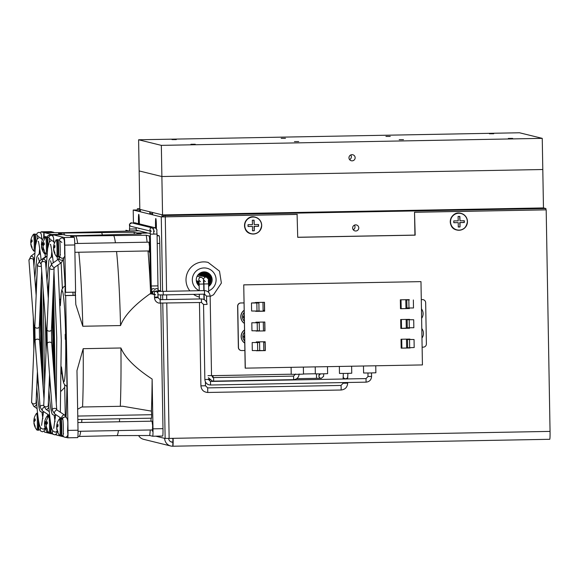 <?xml version="1.0" encoding="UTF-8"?>
<svg xmlns="http://www.w3.org/2000/svg" width="579" height="579" viewBox="0 0 579 579"><rect width="100%" height="100%" fill="white"/><g stroke="black" fill="none" stroke-linecap="round" stroke-linejoin="round"><path stroke-width="0.87" d="M349.615 159.601A3.076 3.076 103.8 0 0 350.744 154.984M352.018 154.68A3.076 3.076 -76.2 0 1 355.057 158.494A3.076 3.076 -76.2 0 1 351.337 160.752A3.076 3.076 -76.2 0 1 352.018 154.68M138.605 139.778L139.821 209.345L162.554 214.932L543.464 207.926L542.798 169.517L161.888 176.523L139.148 170.935L161.888 176.523L542.798 169.517L542.248 138.359L161.338 145.365L138.605 139.778L519.515 132.772L542.248 138.359M508.369 138.417L512.676 138.41L508.369 138.417M399.192 139.677L403.491 139.662L399.192 139.677M294.443 141.602L298.742 141.587L294.443 141.602M190.947 144.258L195.246 144.243L190.947 144.258M171.999 139.597L176.305 139.59L171.999 139.597M281.184 138.345L285.483 138.33L281.184 138.345M385.932 136.412L390.232 136.405L385.932 136.412M489.429 133.763L493.728 133.749L489.429 133.763M162.554 214.932L161.338 145.365M353.248 229.769A3.076 3.076 103.8 0 0 354.384 225.144M358.785 227.865A3.076 3.076 -76.2 0 1 354.978 230.912A3.076 3.076 -76.2 0 1 352.727 227.192A3.076 3.076 -76.2 0 1 358.785 227.865M162.026 216.915L161.99 214.795L152.588 212.486L152.632 214.809M172.716 214.744L163.502 215.164L163.531 216.893M543.464 207.926L545.888 208.527L164.979 215.526L163.502 215.164M138.917 211.436L138.873 209.113L137.397 208.751L139.807 208.701M138.873 209.113L139.814 209.091M149.831 214.121L149.787 211.791L140.393 209.482L140.429 211.805M534.236 208.491L523.894 208.672L534.236 208.491M185.07 214.91L174.728 215.091L185.07 214.91M199.299 273.599L199.328 275.423M199.046 273.802L199.075 275.365M198.923 273.91L198.952 275.329M199.067 282.168L199.14 285.975M199.415 273.505L199.451 275.452M198.677 274.142L198.691 275.271M198.8 281.351L198.879 285.751M198.554 274.258L198.568 275.242M198.677 281.314L198.756 285.635M199.668 273.317L199.712 275.517M198.3 274.526L198.315 275.177M198.423 281.256L198.496 285.382M199.791 273.237L199.827 275.546M198.184 274.663L198.192 275.148M198.3 281.228L198.373 285.252M198.04 281.162L198.105 284.955M197.917 281.133L197.982 284.803M209.627 274.88L209.786 284.115M209.504 274.714L209.67 284.282M209.243 274.395L209.417 284.607M209.12 274.258L209.301 284.752M208.86 273.983L209.048 285.034M208.737 273.867L208.932 285.158M208.476 273.628L208.679 285.404M208.353 273.52L208.498 281.799M208.093 273.31L208.187 278.89M207.97 273.216L208.064 278.535M207.709 273.035L207.796 278.072M207.586 272.955L207.673 277.913M211.074 278.289L211.118 280.649M210.799 277.16L210.879 281.792M210.669 276.798L210.763 282.161M210.401 276.169L210.517 282.791M210.278 275.922L210.401 283.051M210.018 275.452L210.155 283.522M209.887 275.257L210.039 283.724M207.325 272.789L207.412 277.659M207.202 272.716L207.289 277.565M206.949 272.579L207.029 277.399M206.826 272.514L206.906 277.334M206.565 272.391L206.652 277.232M206.442 272.333L206.529 277.196M206.189 272.224L206.269 277.131M206.066 272.181L206.153 277.102M205.806 272.087L205.892 277.037M205.683 272.043L205.769 277.008M205.429 271.992L205.516 276.943M205.306 271.971L205.393 276.914M205.046 271.942L205.132 276.849M204.93 271.927L205.017 276.82M204.669 271.913L204.756 276.762M204.553 271.906L204.633 276.726M204.293 271.898L204.38 276.668M204.17 271.898L204.257 276.639M203.917 271.898L203.996 276.574M203.794 271.906L203.873 276.545M203.54 271.927L203.62 276.48M203.699 281.213L203.815 287.546M203.417 271.935L203.497 276.451M203.164 271.964L203.243 276.386M203.041 271.985L203.12 276.357M202.788 272.021L202.86 276.292M202.664 272.05L202.737 276.263M202.411 272.101L202.484 276.197M202.288 272.13L202.361 276.169M202.035 272.202L202.1 276.111M201.912 272.231L201.984 276.074M201.658 272.318L201.724 276.017M201.543 272.354L201.601 275.988M201.282 272.456L201.347 275.922M201.166 272.499L201.224 275.894M200.913 272.615L200.964 275.828M200.79 272.666L200.848 275.799M200.537 272.796L200.587 275.734M200.414 272.861L200.464 275.705M200.16 273.006L200.211 275.64M200.044 273.078L200.088 275.611M197.663 281.068L197.721 284.448M197.54 281.039L197.598 284.267M197.28 280.974L197.33 283.848M197.164 280.945L197.207 283.623M196.903 280.88L196.94 283.08M196.78 280.851L196.817 282.784M196.527 280.786L196.549 281.973M196.404 280.757L196.419 281.423M164.979 215.526L165.008 216.864M137.397 208.751L137.44 211.074M545.888 208.527L545.91 209.793M171.963 438.354L172.911 438.694M160.318 290.586L160.332 291.389M139.163 228.35A7.223 0.427 88.9 0 1 139.047 228.77A7.223 0.427 88.9 0 1 138.859 228.271M138.526 223.682A7.223 0.427 88.9 0 1 138.786 214.353A7.223 0.427 88.9 0 1 139.344 223.885M155.577 227.887A7.223 0.427 88.9 0 1 155.838 218.544A7.223 0.427 88.9 0 1 156.395 228.51M297.722 237.26L414.933 235.103L414.528 212.211L415.172 235.161L297.722 237.325L297.085 214.375L161.273 216.93L162.576 291.367M414.528 212.211L546.185 209.851L414.767 212.269M297.324 214.433L165.001 216.792M133.445 223.219L133.213 210.032L137.418 209.96M172.904 438.339L172.803 446.228A8.012 7.997 -76.2 0 1 170.747 445.996L143.643 439.338A8.012 7.997 -76.2 0 1 138.642 435.589M170.747 445.996A8.012 7.997 -76.2 0 1 164.66 438.361L169.14 438.404L166.781 303.121L169.14 438.404L173.143 438.332A8.012 0.478 -91.1 0 1 172.81 446.228A8.012 0.478 -91.1 0 0 172.81 446.228L549.717 439.295A8.012 0.478 -91.1 0 0 549.717 439.295A8.012 0.478 -91.1 0 0 550.05 431.398L173.143 438.332M166.716 299.56L166.636 294.856L166.716 299.56M166.571 291.295L165.276 216.857L166.571 291.295M162.634 294.928L162.721 299.632M162.779 303.193L165.138 438.477M161.273 216.93L133.213 210.032M163.524 216.43L162.011 216.054M152.61 213.745L149.809 213.058M140.415 210.749L138.895 210.372M170.747 441.734L172.73 442.218A4.01 4.002 -76.2 0 1 168.67 438.412M546.185 209.851L550.05 431.398M244.056 302.904L240.748 302.962A3.177 3.177 103.8 0 0 237.629 306.197L237.752 306.233A3.177 3.177 -76.2 0 1 240.871 302.991L244.056 302.933M237.629 306.197L238.353 347.407A3.177 3.177 103.8 0 0 240.77 350.44L240.886 350.469A3.177 3.177 -76.2 0 1 238.476 347.436L238.353 347.407M237.752 306.233L238.476 347.436M255.592 302.723L251.467 302.998L258.885 302.976L255.592 302.687M244.881 350.498L241.704 350.556A3.177 3.177 -76.2 0 1 240.886 350.469M252.162 342.551L252.299 350.563L257.684 350.577L259.718 350.541L259.573 342.529L252.162 342.551L259.573 342.529M251.814 322.771L251.952 330.783L257.337 330.804L259.37 330.761L259.233 322.749L251.814 322.771L259.233 322.749M251.467 302.998L251.612 311.01L256.996 311.024L259.023 310.988L258.885 302.976M256.852 303.012L256.996 311.024M257.199 322.785L257.337 330.804M258.379 341.863L258.386 342.232M257.546 342.565L257.684 350.577M400.574 299.813L400.798 308.679M401.269 339.692L401.175 347.943M263.8 350.469L265.204 350.44M258.415 341.863L258.422 342.247M422.431 364.929L245.192 368.157L243.737 284.854L420.976 281.626L422.431 364.929M245.308 368.186L243.737 284.854M243.853 284.882L420.976 281.626M264.704 322.025L264.864 330.899L256.084 331.065L264.864 330.899M264.979 330.927L264.82 322.025L255.932 322.192L255.94 322.698M265.052 341.74L265.204 350.613L256.432 350.773M256.432 350.577L265.204 350.613M265.32 350.642L265.168 341.74L256.28 341.899L256.287 342.471M409.107 299.654L409.114 300.038M409.259 308.151L409.266 308.527L400.487 308.687M409.23 300.031L409.223 299.654L400.335 299.813L400.487 308.716L409.266 308.527M409.375 308.556L409.367 308.151M409.454 319.369L409.462 319.811M409.606 327.931L400.834 328.402M409.577 319.811L409.563 319.362L400.675 319.528L400.834 328.431L409.606 328.235M409.918 339.584L409.91 339.077L401.023 339.243L401.175 348.145L410.062 347.979L401.175 348.109M409.794 339.077L409.809 339.591M264.364 302.318L264.516 311.191L255.744 311.35M255.737 311.024L264.516 311.191M264.632 311.212L264.48 302.31L255.592 302.477L255.6 302.918M422.438 299.589L421.288 299.611L422.438 299.589A3.177 3.177 -76.2 0 1 425.666 302.708L426.39 343.919A3.177 3.177 -76.2 0 1 423.271 347.154L422.12 347.176M405.799 299.864L409.114 299.799M423.249 299.683L423.133 299.654A3.177 3.177 103.8 0 0 422.315 299.56M409.114 299.835L405.799 299.944M406.147 319.673L413.703 319.731L406.147 319.724M405.944 307.956L413.493 307.97L413.355 299.958M406.494 339.446L414.043 339.511L406.494 339.497M406.284 327.736L413.84 327.743L413.703 319.731M409.527 339.707L409.664 347.718L414.188 347.523L414.043 339.511M409.324 327.946L409.179 319.934M409.664 347.718L407.638 347.755L407.493 339.743M407.29 327.982L407.153 319.97M408.977 308.166L408.839 300.154M406.943 308.202L406.805 300.19M407.638 347.755L406.632 347.509M400.986 319.521L401.146 328.394M401.334 339.236L401.03 339.699M264.755 327.888L264.813 330.899M265.001 341.74L265.088 343.803M265.008 342.196L263.655 342.225M264.502 310.38L263.098 310.409L264.502 310.402M303.374 367.115L303.497 374.114L297.722 374.316L291.223 374.331L291.099 367.339M208.592 285.49A7.954 7.94 103.8 0 0 205.617 272.021M210.148 296.477L213.564 294.747L221.381 283.059L219.499 271.167L208.107 262.403A17.877 17.84 103.8 0 0 189.854 290.868M193.538 294.364A17.877 17.84 103.8 0 0 199.357 297.063M208.606 286.453A7.954 7.94 103.8 0 0 206.095 272.123A7.954 7.94 103.8 0 0 199.162 285.997M244.41 323.372A7.954 7.94 -76.2 0 1 244.179 310.351M244.179 310.235A7.954 7.94 103.8 0 0 244.41 323.415M244.374 321.244A6.362 6.347 -76.2 0 1 244.222 312.508M244.215 312.428A6.362 6.347 103.8 0 0 244.374 321.287M244.316 318.233L243.556 316.952L244.273 315.649M244.266 315.15L243.556 316.952M243.303 316.894L244.324 318.595M43.664 237.578L43.823 232.512L41.008 231.817A7.513 0.449 88.9 0 1 41.008 231.817L51.01 231.636A7.513 0.449 88.9 0 0 51.003 231.629A7.513 0.449 88.9 0 1 51.003 231.629L41 231.817A7.513 0.449 88.9 0 0 40.776 233.142M51.509 433.823L44.503 432.1A7.513 0.449 88.9 0 1 44.243 430.885M55.157 434.72L55.548 434.815A7.513 0.449 88.9 0 1 55.548 434.815L56.532 434.793L55.555 434.815A7.513 0.449 88.9 0 0 55.671 434.511M44.583 238.859A8.424 0.499 -91.1 0 0 44.207 236.84L44.018 232.555L52.052 234.531A7.513 0.449 88.9 0 1 52.291 235.573M52.052 234.531L62.047 234.35L58.493 233.475L63.784 233.033A100.797 5.978 88.9 0 1 64.443 234.936M43.823 232.512L53.818 232.324L51.01 231.636M63.784 233.033L134.06 232.237L137.028 232.968L147.023 232.787L138.996 230.811L62.445 232.707L44.018 232.555M136.246 230.131L138.801 230.811M137.028 232.968A7.513 0.449 88.9 0 1 137.274 234.082M134.06 232.237A108.953 6.463 88.9 0 1 134.342 234.177M125.795 231.079A7.513 0.449 88.9 0 1 125.983 230.254A7.513 0.449 88.9 0 1 125.99 230.254L128.799 230.985M101.535 232.338A100.797 5.978 88.9 0 1 102.425 235.183M138.801 230.76L136.253 230.811M150.193 231.057L131.028 226.346A1.78 1.78 -76.2 0 1 129.725 224.196A1.78 1.78 -76.2 0 1 131.882 222.886C127.966 224.949 130.109 223.516 129.486 229.038L136.224 228.915L136.253 230.826L128.799 230.949M63.444 260.13A106.427 6.311 -91.1 0 1 65.174 288.11L65.601 292.33L64.776 245.141L74.778 244.953A7.513 0.449 88.9 0 0 74.199 237.332L70.645 236.464L75.936 236.022A100.797 5.978 88.9 0 1 77.687 243.477M52.928 236.123A7.513 0.449 88.9 0 1 53.152 234.806L64.204 237.52A7.513 0.449 88.9 0 1 64.776 245.141M63.154 234.618L53.152 234.806A7.513 0.449 88.9 0 1 53.159 234.806L63.162 234.618A7.513 0.449 88.9 0 1 63.154 234.618A7.513 0.449 88.9 0 1 63.162 234.618L66.708 235.494L74.597 235.689L141.11 233.974L138.142 233.243A7.513 0.449 88.9 0 1 138.142 233.243L148.137 233.055L150.316 233.59M63.661 436.812L56.655 435.09A7.513 0.449 88.9 0 1 56.395 433.874M65.825 437.34L67.7 437.804A7.513 0.449 88.9 0 1 67.7 437.804L77.695 437.615A7.513 0.449 88.9 0 1 77.695 437.615A7.513 0.449 88.9 0 0 78.013 430.219L76.971 370.596L83.181 348.681A100.797 5.978 88.9 0 1 82.558 406.994M66.042 416.619A106.427 6.311 -91.1 0 0 66.947 384.08L65.659 295.587L68.011 430.4A7.513 0.449 88.9 0 1 67.707 437.804L77.702 437.615M56.272 239.93L55.997 239.865A106.427 6.311 -91.1 0 0 55.939 240.386M152.176 429.944L152.407 431.189L152.639 425.594L152.016 421.172M65.601 292.33L75.603 292.149L74.778 244.953M78.802 252.234A100.797 5.978 88.9 0 1 80.018 265.79A100.797 5.978 88.9 0 1 82.79 326.252L75.82 304.568L75.451 295.348A105.472 6.253 88.9 0 0 75.306 292.149M160.658 294.95L160.738 299.669M160.803 303.23L162.988 428.655A7.513 0.449 88.9 0 1 162.677 436.052L152.69 436.24L149.708 435.509L117.182 435.611A100.797 5.978 88.9 0 0 118.456 430.566M137.947 234.068A7.513 0.449 88.9 0 1 138.135 233.243L148.13 233.055A7.513 0.449 88.9 0 1 148.13 233.055A7.513 0.449 88.9 0 1 148.137 233.055M157.083 235.255L159.174 235.769A7.513 0.449 88.9 0 1 159.753 243.39L160.578 290.586L158.451 290.622M83.181 348.681L120.924 347.986C125.071 357.786 135.472 368.143 152.125 379.05A108.953 6.463 88.9 0 1 151.416 411.119L151.684 414.702A113.94 6.76 88.9 0 1 151.611 416.467A113.94 6.76 88.9 0 1 151.539 418.19L77.825 419.543M151.09 418.197A108.953 6.463 88.9 0 1 150.924 421.194M150.287 429.98A108.953 6.463 88.9 0 1 149.708 435.509M152.125 379.05L152.994 428.836A7.513 0.449 88.9 0 1 152.682 436.24A7.513 0.449 88.9 0 1 152.675 436.24L162.677 436.052M75.936 236.022L146.212 235.226L149.179 235.957A7.513 0.449 88.9 0 1 149.758 243.578L150.511 290.752A108.953 6.463 88.9 0 1 150.627 293.365C134.371 304.872 124.34 315.606 120.533 325.557A100.797 5.978 88.9 0 0 117.769 265.095A100.797 5.978 88.9 0 0 116.553 251.539M146.212 235.226A108.953 6.463 88.9 0 1 147.124 242.196M148.007 250.96A108.953 6.463 88.9 0 1 148.651 258.849A108.953 6.463 88.9 0 1 150.511 290.752M149.049 250.939L149.281 252.183L149.512 246.589L148.89 242.167M120.924 347.986A100.797 5.978 88.9 0 1 120.309 406.299M119.643 418.776A100.797 5.978 88.9 0 1 119.419 421.773M77.644 409.237L81.704 407.008L122.791 406.255L151.416 411.119M77.919 436.479L117.182 435.611M81.892 419.471A100.797 5.978 88.9 0 1 81.668 422.467M80.713 431.261A100.797 5.978 88.9 0 1 79.432 436.305M82.79 326.252L120.533 325.557M65.659 295.587L75.654 295.399M150.627 293.365L150.641 294.023M151.553 290.752L150.583 290.767M75.002 292.156A100.797 5.978 88.9 0 1 75.147 295.341M65.405 295.522L75.451 295.348M73.084 295.384A100.797 5.978 -91.1 0 0 72.94 292.192M61.671 369.619L61.475 370.039M60.093 299.234L60.585 300.204M150.641 293.958L151.966 293.929M64.682 384.818A251.945 14.938 -91.1 0 0 65.289 415.657M61.186 391.122L64.725 387.387M61.671 369.59A251.945 14.938 -91.1 0 0 61.454 373.831M62.373 288.487A251.945 14.938 -91.1 0 0 61.121 262.83M65.123 287.061A251.945 14.938 -91.1 0 1 65.029 295.377L66.078 295.507M65.282 339.33L65.195 334.322L65.622 339.323M77.767 416.062L151.684 414.702M113.687 235.327A100.797 5.978 88.9 0 1 115.438 242.782M59.811 256.345A2.251 2.236 149.1 0 0 60.115 257.279L62.141 258.422C64.349 257.756 65.188 256.287 64.638 254L64.616 245.807C64.066 242.246 65.318 238.128 61.765 237.889L60.05 238.707L59.463 240.024M421.519 312.761A6.362 6.347 -76.2 0 1 421.548 314.469M421.447 308.831A7.954 7.94 -76.2 0 1 421.613 318.363M244.664 337.948L243.897 336.667L244.62 335.364M244.613 334.865L243.897 336.667M243.65 336.609L244.671 338.31M244.714 340.951A6.362 6.347 -76.2 0 1 244.562 332.223M244.562 332.143A6.362 6.347 103.8 0 0 244.714 341.002M244.751 343.079A7.954 7.94 -76.2 0 1 244.526 330.059M244.526 329.95A7.954 7.94 103.8 0 0 244.758 343.13M421.859 332.469A6.362 6.347 -76.2 0 1 421.888 334.184M421.794 328.546A7.954 7.94 -76.2 0 1 421.961 338.078M327.497 366.673L327.62 373.672L321.852 373.868L315.345 373.889L315.222 366.898M351.619 366.232L351.743 373.231L345.974 373.426L339.468 373.441L339.352 366.456M375.749 365.783L375.872 372.782L370.097 372.985L363.598 372.999L363.474 366.008M31.679 237.441A13.346 12.391 7.5 0 0 31.338 238.36A13.346 12.391 7.5 0 0 30.796 241.544A13.346 4.893 -2.4 0 1 32.062 239.909A12.289 11.406 7.5 0 0 32.134 241.559A13.346 4.893 177.6 0 0 30.861 243.194A13.346 12.391 7.5 0 0 32.091 247.255A12.289 4.502 177.6 0 0 32.004 247.913A13.346 12.391 -172.5 0 1 30.774 243.853A13.346 4.893 177.6 0 0 30.781 243.969A13.346 4.893 177.6 0 0 30.81 244.121M30.933 243.006A13.346 4.893 -2.4 0 1 30.709 242.196L31.461 242.181M30.709 242.196A13.346 12.391 -172.5 0 1 30.846 240.712M30.796 241.544L32.127 241.515M30.781 243.969A13.375 13.375 0 0 0 33.828 251.047A8.424 0.499 -91.1 0 0 33.85 251.069A8.424 0.499 -91.1 0 0 34.038 250.475A8.424 0.499 -91.1 0 0 34.168 240.973A8.424 0.499 -91.1 0 0 33.546 234.22A8.424 0.499 -91.1 0 0 33.517 234.242A13.375 13.375 0 0 0 31.338 238.36M37.251 238.982A8.12 0.485 -91.1 0 0 36.752 234.473L34.501 234.039A8.584 0.507 -91.1 0 1 35.066 239.163A8.584 0.507 -91.1 0 1 35.145 248.427M43.83 240.43A13.346 12.391 7.5 0 0 43.49 241.349A13.346 12.391 7.5 0 0 42.947 244.526A13.346 4.893 -2.4 0 1 44.214 242.891A12.289 11.406 7.5 0 0 44.286 244.548A13.346 4.893 177.6 0 0 43.012 246.184A13.346 12.391 7.5 0 0 44.243 250.244A12.289 4.502 177.6 0 0 44.156 250.902A13.346 12.391 -172.5 0 1 42.926 246.842A13.346 4.893 177.6 0 0 42.94 246.951A13.346 4.893 177.6 0 0 42.962 247.11M43.085 245.988A13.346 4.893 -2.4 0 1 42.86 245.185L43.613 245.17M42.86 245.185A13.346 12.391 -172.5 0 1 42.998 243.701M42.947 244.526L44.279 244.504M42.94 246.951A13.375 13.375 0 0 0 45.98 254.036A8.424 0.499 -91.1 0 0 46.002 254.058A8.424 0.499 -91.1 0 0 46.19 253.464A8.424 0.499 -91.1 0 0 46.32 243.962A8.424 0.499 -91.1 0 0 45.698 237.209A8.424 0.499 -91.1 0 0 45.669 237.231A13.375 13.375 0 0 0 43.49 241.349M49.403 241.964A8.12 0.485 -91.1 0 0 48.904 237.462L46.653 237.028A8.584 0.507 -91.1 0 1 47.217 242.152A8.584 0.507 -91.1 0 1 47.297 251.416M34.805 416.446A13.346 12.391 7.5 0 0 34.465 417.365A13.346 12.391 7.5 0 0 33.915 420.549A13.346 4.893 -2.4 0 1 35.189 418.914A12.289 11.406 7.5 0 0 35.254 420.571A13.346 4.893 177.6 0 0 33.987 422.207A13.346 12.391 7.5 0 0 35.21 426.267A12.289 4.502 177.6 0 0 35.131 426.918A13.346 12.391 -172.5 0 1 33.9 422.858A13.346 4.893 177.6 0 0 33.908 422.974A13.346 4.893 177.6 0 0 33.937 423.126M34.06 422.011A13.346 4.893 -2.4 0 1 33.828 421.201L34.588 421.186M33.828 421.201A13.346 12.391 -172.5 0 1 33.973 419.724M33.915 420.549L35.254 420.52M33.908 422.974A13.375 13.375 0 0 0 36.955 430.052A8.424 0.499 -91.1 0 0 36.976 430.074A8.424 0.499 -91.1 0 0 37.157 429.48A8.424 0.499 -91.1 0 0 37.295 419.978A8.424 0.499 -91.1 0 0 36.665 413.225A8.424 0.499 -91.1 0 0 36.643 413.247A13.375 13.375 0 0 0 34.465 417.365M38.945 422.627A8.584 0.507 -91.1 0 1 38.757 429.604A8.584 0.507 -91.1 0 1 38.576 430.204L40.175 429.698A8.12 0.485 -91.1 0 0 40.32 429.14A8.12 0.485 -91.1 0 0 40.443 427.563M46.957 419.435A13.346 12.391 7.5 0 0 46.617 420.354A13.346 12.391 7.5 0 0 46.067 423.539A13.346 4.893 -2.4 0 1 47.34 421.903A12.289 11.406 7.5 0 0 47.406 423.553A13.346 4.893 177.6 0 0 46.139 425.189A13.346 12.391 7.5 0 0 47.362 429.249A12.289 4.502 177.6 0 0 47.283 429.908A13.346 12.391 -172.5 0 1 46.052 425.847A13.346 4.893 177.6 0 0 46.059 425.963A13.346 4.893 177.6 0 0 46.088 426.115M46.211 424.993A13.346 4.893 -2.4 0 1 45.98 424.19L46.74 424.175M45.98 424.19A13.346 12.391 -172.5 0 1 46.125 422.706M46.067 423.539L47.406 423.51M46.059 425.963A13.375 13.375 0 0 0 49.106 433.041A8.424 0.499 -91.1 0 0 49.128 433.063A8.424 0.499 -91.1 0 0 49.309 432.47A8.424 0.499 -91.1 0 0 49.447 422.967A8.424 0.499 -91.1 0 0 48.817 416.214A8.424 0.499 -91.1 0 0 48.795 416.236A13.375 13.375 0 0 0 46.617 420.354M51.097 425.616A8.584 0.507 -91.1 0 1 50.909 432.593A8.584 0.507 -91.1 0 1 50.728 433.193L52.327 432.687A8.12 0.485 -91.1 0 0 52.472 432.122A8.12 0.485 -91.1 0 0 52.595 430.552M42.347 240.068A13.346 12.391 7.5 0 0 42.006 240.987A13.346 12.391 7.5 0 0 41.456 244.164A13.346 4.893 -2.4 0 1 42.73 242.529A12.289 11.406 7.5 0 0 42.795 244.186A13.346 4.893 177.6 0 0 41.529 245.822A13.346 12.391 7.5 0 0 42.759 249.882A12.289 4.502 177.6 0 0 42.672 250.533A13.346 12.391 -172.5 0 1 41.442 246.473A13.346 4.893 177.6 0 0 41.449 246.589A13.346 4.893 177.6 0 0 41.478 246.741M41.601 245.626A13.346 4.893 -2.4 0 1 41.37 244.823L42.129 244.808M41.37 244.823A13.346 12.391 -172.5 0 1 41.514 243.339M41.456 244.164L42.795 244.143M41.449 246.589A13.375 13.375 0 0 0 44.496 253.667A8.424 0.499 -91.1 0 0 44.518 253.689A8.424 0.499 -91.1 0 0 44.699 253.103A8.424 0.499 -91.1 0 0 44.778 252.35M45.415 237.571A8.584 0.507 -91.1 0 0 45.169 236.666L44.207 236.84A8.424 0.499 -91.1 0 0 44.185 236.862A13.375 13.375 0 0 0 42.006 240.987M54.498 243.05A13.346 12.391 7.5 0 0 54.158 243.969A13.346 12.391 7.5 0 0 53.608 247.153A13.346 4.893 -2.4 0 1 54.882 245.518A12.289 11.406 7.5 0 0 54.947 247.168A13.346 4.893 177.6 0 0 53.681 248.804A13.346 12.391 7.5 0 0 54.911 252.864A12.289 4.502 177.6 0 0 54.824 253.522A13.346 12.391 -172.5 0 1 53.594 249.462A13.346 4.893 177.6 0 0 53.601 249.578A13.346 4.893 177.6 0 0 53.63 249.73M53.753 248.608A13.346 4.893 -2.4 0 1 53.521 247.805L54.281 247.79M53.521 247.805A13.346 12.391 -172.5 0 1 53.666 246.321M53.608 247.153L54.947 247.124M53.601 249.578A13.375 13.375 0 0 0 56.648 256.656A8.424 0.499 -91.1 0 0 56.67 256.678A8.424 0.499 -91.1 0 0 56.858 256.084A8.424 0.499 -91.1 0 0 56.988 246.582A8.424 0.499 -91.1 0 0 56.358 239.829A8.424 0.499 -91.1 0 0 56.337 239.851A13.375 13.375 0 0 0 54.158 243.969M58.269 256.808L59.869 256.302A8.12 0.485 -91.1 0 0 60.013 255.737A8.12 0.485 -91.1 0 0 60.151 246.82A8.12 0.485 -91.1 0 0 59.572 240.082L57.321 239.648A8.584 0.507 -91.1 0 1 57.951 246.618A8.584 0.507 -91.1 0 1 57.813 256.215A8.584 0.507 -91.1 0 1 57.639 256.823L58.269 256.808A8.584 0.507 -91.1 0 0 58.45 256.207A8.584 0.507 -91.1 0 0 58.588 246.611A8.584 0.507 -91.1 0 0 57.958 239.641M45.473 419.073A13.346 12.391 7.5 0 0 45.133 419.992A13.346 12.391 7.5 0 0 44.583 423.169A13.346 4.893 -2.4 0 1 45.85 421.534A12.289 11.406 7.5 0 0 45.922 423.191A13.346 4.893 177.6 0 0 44.655 424.827A13.346 12.391 7.5 0 0 45.879 428.887A12.289 4.502 177.6 0 0 45.792 429.538A13.346 12.391 -172.5 0 1 44.569 425.478A13.346 4.893 177.6 0 0 44.576 425.594A13.346 4.893 177.6 0 0 44.597 425.746M44.721 424.631A13.346 4.893 -2.4 0 1 44.496 423.828L45.256 423.814M44.496 423.828A13.346 12.391 -172.5 0 1 44.641 422.344M44.583 423.169L45.915 423.148M47.616 432.672A8.424 0.499 -91.1 0 0 47.644 432.694A8.424 0.499 -91.1 0 0 47.825 432.108A8.424 0.499 -91.1 0 0 47.898 431.355M47.71 417.864A8.424 0.499 -91.1 0 0 47.333 415.845A8.424 0.499 -91.1 0 0 47.312 415.867A13.375 13.375 0 0 0 45.133 419.992M57.625 422.055A13.346 12.391 7.5 0 0 57.285 422.974A13.346 12.391 7.5 0 0 56.735 426.158A13.346 4.893 -2.4 0 1 58.001 424.523A12.289 11.406 7.5 0 0 58.074 426.18A13.346 4.893 177.6 0 0 56.807 427.809A13.346 12.391 7.5 0 0 58.03 431.876A12.289 4.502 177.6 0 0 57.943 432.527A13.346 12.391 -172.5 0 1 56.72 428.467A13.346 4.893 177.6 0 0 56.728 428.583A13.346 4.893 177.6 0 0 56.749 428.735M56.872 427.62A13.346 4.893 -2.4 0 1 56.648 426.81L57.408 426.795M56.648 426.81A13.346 12.391 -172.5 0 1 56.793 425.333M56.735 426.158L58.066 426.13M56.728 428.583A13.375 13.375 0 0 0 59.767 435.661A8.424 0.499 -91.1 0 0 59.796 435.683A8.424 0.499 -91.1 0 0 59.977 435.09A8.424 0.499 -91.1 0 0 60.107 425.587A8.424 0.499 -91.1 0 0 59.485 418.834A8.424 0.499 -91.1 0 0 59.463 418.856A13.375 13.375 0 0 0 57.285 422.974M61.396 435.813L62.995 435.307A8.12 0.485 -91.1 0 0 63.14 434.742A8.12 0.485 -91.1 0 0 63.277 425.826A8.12 0.485 -91.1 0 0 62.691 419.087L60.448 418.653A8.584 0.507 -91.1 0 1 61.077 425.63A8.584 0.507 -91.1 0 1 60.94 435.22A8.584 0.507 -91.1 0 1 60.759 435.828L61.396 435.813A8.584 0.507 -91.1 0 0 61.569 435.213A8.584 0.507 -91.1 0 0 61.707 425.616A8.584 0.507 -91.1 0 0 61.077 418.646M212.942 375.655L213.123 377.53L212.949 375.648L212.319 375.662L212.479 377.269M154.419 294.61A1.78 1.78 -76.2 0 1 152.726 292.402A1.78 1.78 -76.2 0 1 154.875 291.099L154.521 291.013A1.78 1.78 -76.2 0 0 152.371 292.315A1.78 1.78 -76.2 0 0 153.674 294.472L154.028 294.559M156.41 291.476A1.78 1.78 -76.2 0 1 158.053 291.042L157.698 290.955A1.78 1.78 -76.2 0 0 156.055 291.389M151.705 291.223A1.78 1.78 103.8 0 0 152.067 293.994M138.859 220.78L138.678 219.636L138.917 220.809M139.025 221.858L138.671 220.686M138.844 223.762L138.859 221.858M138.866 220.809L138.953 218.536L139.098 222.307M138.924 222.314L138.917 223.776M139.315 223.878A6.76 0.398 -91.1 0 0 138.794 214.809A6.76 0.398 -91.1 0 0 138.555 223.689M155.91 224.97L155.729 223.827L155.968 224.999M156.077 226.049L155.722 224.876M155.896 228.046L155.91 226.049M155.917 224.999L156.004 222.727L156.149 226.505M155.975 226.505L155.968 228.097M156.366 228.473A6.76 0.398 -91.1 0 0 155.845 219A6.76 0.398 -91.1 0 0 155.606 227.902M254.282 230.76L252.502 230.789A13.346 0.789 -91.1 0 0 252.487 226.418L248.044 226.483A12.289 0.731 -91.1 0 0 248.015 224.703L252.458 224.638A13.346 0.789 -91.1 0 0 252.314 220.237L254.094 220.201A13.346 0.789 88.9 0 1 254.232 224.609L258.552 224.507A12.289 0.731 88.9 0 1 258.581 226.288L254.268 226.389A13.346 0.789 88.9 0 1 254.282 230.76L254 226.324L258.386 226.244L258.357 224.514M252.502 230.739L254.08 230.71M252.487 226.418L248.044 226.432M254.232 224.609L253.899 220.208M261.599 225.318A8.424 8.41 103.8 0 0 248.854 218.254A8.424 8.41 103.8 0 0 249.108 232.845A8.424 8.41 103.8 0 0 261.599 225.318M460.03 226.975L458.257 227.004A13.346 0.789 -91.1 0 0 458.242 222.633L453.798 222.698A12.289 0.731 -91.1 0 0 453.77 220.917L458.213 220.852A13.346 0.789 -91.1 0 0 458.069 216.452L459.849 216.416A13.346 0.789 88.9 0 1 459.987 220.823L464.307 220.729A12.289 0.731 88.9 0 1 464.336 222.51L460.023 222.604A13.346 0.789 88.9 0 1 460.03 226.975L459.755 222.539L464.141 222.459L464.112 220.729M458.257 226.954L459.835 226.925M458.242 222.633L453.798 222.647M459.987 220.823L459.654 216.423M467.354 221.533A8.424 8.41 103.8 0 0 454.609 214.469A8.424 8.41 103.8 0 0 454.862 229.06A8.424 8.41 103.8 0 0 467.354 221.533M164.66 438.361L155.794 436.182M172.817 446.228L549.71 439.295M406.639 347.965L406.48 339.142L406.639 348.015L401.877 348.102M401.03 299.799L401.189 308.672M401.377 319.514L401.529 328.387M401.717 339.229L401.877 348.051M406.292 328.3L406.14 319.427L406.299 328.3M405.951 308.585L405.792 299.712L405.951 308.585M259.03 350.556L263.8 350.592L263.64 341.769M263.452 330.927L263.3 322.054L263.459 330.927M262.96 302.339L263.112 311.212L262.953 302.339M258.191 302.426L258.198 302.803M258.538 322.141L258.545 322.583M258.878 341.856L258.885 342.355M263.8 350.592L263.648 341.769M208.686 290.853A11.891 11.869 103.8 0 0 202.527 268.07A11.891 11.869 103.8 0 0 199.248 290.658M68.011 430.4L78.013 430.219M152.994 428.836L162.988 428.655M149.758 243.578L150.489 243.564M157.227 243.441L159.753 243.39M65.615 335.147A45.618 2.707 -91.1 0 0 62.134 290.651A45.618 2.707 -91.1 0 0 60.361 305.661M61.49 366.927A45.618 2.707 -91.1 0 0 63.726 381.865A45.618 2.707 -91.1 0 0 65.673 338.701M64.204 237.52L74.199 237.332M149.179 235.957L150.359 235.935M157.09 235.812L159.174 235.769M46.392 256.62A2.251 1.049 -124.8 0 1 46.653 255.961L39.842 260.702L37.469 264.697A2.251 1.614 -177.6 0 1 37.512 264.415M41.174 264.111A2.251 1.049 -124.8 0 1 39.589 261.469A2.251 1.049 -124.8 0 1 39.842 260.702M41.312 265.971A2.251 1.614 -177.6 0 1 39.842 266.412A2.251 1.614 -177.6 0 1 37.469 264.835A2.251 1.614 -177.6 0 1 37.469 264.697L34.827 326.455L35.08 340.879L40.103 407.102A2.251 1.563 175.7 0 0 40.154 407.355M41.702 271.102L39.329 326.643A2.251 1.614 -177.6 0 1 37.201 328.163A2.251 1.614 -177.6 0 1 34.827 326.455M39.329 326.643L39.575 340.539A2.251 1.563 175.7 0 0 37.389 339.142A2.251 1.563 175.7 0 0 35.08 340.879M48.723 405.836A2.251 1.238 -55 0 0 48.506 405.597L48.245 405.322A2.251 1.614 2.4 0 1 46.117 406.863A2.251 1.614 2.4 0 1 43.743 405.286A2.251 1.614 2.4 0 1 43.743 405.148L43.751 405.676A2.251 1.563 175.7 0 0 42.419 405.365A2.251 1.563 175.7 0 0 40.103 406.972A2.251 1.563 175.7 0 0 40.103 407.102L42.433 410.822L49.664 415.621A2.251 1.013 123.6 0 1 49.454 414.955A2.251 1.013 123.6 0 1 49.533 414.463M44.113 407.131A2.251 1.013 123.6 0 0 42.173 410.12A2.251 1.013 123.6 0 0 42.433 410.822M42.332 415.013A2.251 1.614 2.4 0 0 42.73 415.027A2.251 1.614 2.4 0 0 43.23 414.977M36.571 402.846A2.251 1.238 -55 0 0 36.354 402.608L36.093 402.34M37.092 408.629L33.77 406.299L31.592 402.166A2.251 1.614 2.4 0 0 31.592 402.304A2.251 1.614 2.4 0 0 33.966 403.874A2.251 1.614 2.4 0 0 36.093 402.354A2.251 1.614 2.4 0 0 36.093 402.217M31.592 402.166L34.226 340.409A2.251 1.614 2.4 0 0 35.145 341.776M34.226 340.409L33.987 326.513A2.251 1.563 -4.3 0 1 34.885 325.145M33.987 326.513L28.957 260.289A2.251 1.563 -4.3 0 1 28.957 260.159A2.251 1.563 -4.3 0 1 31.273 258.552A2.251 1.563 -4.3 0 1 33.452 259.949A2.251 1.563 -4.3 0 1 33.452 260.08M28.957 260.289L30.839 256.287A2.251 1.201 52.1 0 1 32.75 256.866A2.251 1.201 52.1 0 1 33.9 259.182A2.251 1.201 52.1 0 1 33.611 259.841L33.444 260.014M39.336 251.829A2.251 1.201 52.1 0 1 40.429 254.015M33.77 406.299A2.251 1.238 -55 0 0 35.406 405.901A2.251 1.238 -55 0 0 36.658 403.881M63.755 258.516A2.251 1.614 -177.6 0 1 63.755 258.654A2.251 1.614 -177.6 0 1 61.533 260.174A2.251 1.614 -177.6 0 1 59.253 258.596A2.251 1.614 -177.6 0 1 59.253 258.458A2.251 1.614 -177.6 0 1 59.268 258.321M63.799 257.662L63.755 258.654L61.381 262.649A2.251 1.049 -124.8 0 1 59.702 261.976A2.251 1.049 -124.8 0 1 58.551 259.718A2.251 1.049 -124.8 0 1 58.805 258.951L51.994 263.684L49.62 267.686A2.251 1.614 -177.6 0 1 49.664 267.404M61.381 262.649L54.571 267.389A2.251 1.049 -124.8 0 1 52.892 266.709A2.251 1.049 -124.8 0 1 51.741 264.458A2.251 1.049 -124.8 0 1 51.994 263.684M54.571 267.389L54.122 267.874A2.251 1.614 -177.6 0 1 51.994 269.394A2.251 1.614 -177.6 0 1 49.62 267.824A2.251 1.614 -177.6 0 1 49.62 267.686L46.979 329.444L47.232 343.868L52.255 410.091A2.251 1.563 175.7 0 0 52.305 410.345M54.122 267.882L51.48 329.632A2.251 1.614 -177.6 0 1 49.353 331.152A2.251 1.614 -177.6 0 1 46.979 329.444M51.48 329.632L51.726 343.528A2.251 1.563 175.7 0 0 49.541 342.131A2.251 1.563 175.7 0 0 47.232 343.868M54.585 413.811A2.251 1.013 123.6 0 1 54.325 413.102A2.251 1.013 123.6 0 1 55.425 410.808A2.251 1.013 123.6 0 1 57.075 410.055L56.749 409.729A2.251 1.563 175.7 0 0 54.571 408.354A2.251 1.563 175.7 0 0 52.255 409.961A2.251 1.563 175.7 0 0 52.255 410.091L54.585 413.811L62.192 418.972M57.075 410.055L64.363 414.89A2.251 1.013 123.6 0 0 62.706 415.642A2.251 1.013 123.6 0 0 61.606 417.937A2.251 1.013 123.6 0 0 61.866 418.646M62.192 418.82A2.251 1.563 175.7 0 0 62.192 418.841A2.251 1.563 175.7 0 1 63.502 417.387M60.346 257.604A2.251 1.614 -177.6 0 1 59.391 256.562M54.484 417.995A2.251 1.614 2.4 0 0 54.882 418.016A2.251 1.614 2.4 0 0 55.381 417.966M43.743 405.148L46.378 343.398A2.251 1.614 2.4 0 0 47.297 344.766M46.378 343.398L46.139 329.502A2.251 1.563 -4.3 0 1 47.037 328.127M46.139 329.502L41.109 263.279A2.251 1.563 -4.3 0 1 41.109 263.148A2.251 1.563 -4.3 0 1 43.425 261.534A2.251 1.563 -4.3 0 1 45.603 262.938A2.251 1.563 -4.3 0 1 45.611 263.069M41.109 263.279L42.991 259.276A2.251 1.201 52.1 0 1 44.901 259.855A2.251 1.201 52.1 0 1 46.052 262.164A2.251 1.201 52.1 0 1 45.763 262.83L45.596 263.004M51.488 254.818A2.251 1.201 52.1 0 1 52.58 256.996M49.244 411.618L45.922 409.288A2.251 1.238 -55 0 0 47.558 408.89A2.251 1.238 -55 0 0 48.81 406.863M49.562 374.562L48.245 405.343A2.251 1.614 2.4 0 0 48.245 405.206M35.818 243.513A8.584 0.507 -91.1 0 0 35.138 234.032M47.97 246.495A8.584 0.507 -91.1 0 0 47.29 237.014M38.576 430.204L37.946 430.219A8.584 0.507 -91.1 0 0 38.12 429.618A8.584 0.507 -91.1 0 0 38.178 417.98M50.728 433.193L50.098 433.208A8.584 0.507 -91.1 0 0 50.272 432.6A8.584 0.507 -91.1 0 0 50.33 420.969M45.98 237.122A8.584 0.507 -91.1 0 0 45.806 236.652L45.169 236.666M48.542 416.576A8.584 0.507 -91.1 0 0 48.296 415.671L49.678 415.736M49.106 416.127A8.584 0.507 -91.1 0 0 48.925 415.657M197.135 276.219L201.622 277.327A2.287 2.287 103.8 0 0 198.937 280.345M201.622 277.327C204.879 280.685 202.882 277.594 203.707 284.028L199.133 284.108L198.915 280.214L200.529 281.77M205.415 381.865L205.487 385.773L200.906 385.853L199.451 302.52M205.487 385.773L207.673 387.887L207.76 392.468C203.663 392.142 201.376 389.935 200.906 385.853M207.673 387.887L340.995 385.44L341.176 387.764L341.082 390.014L207.76 392.468M340.995 385.44L343.115 383.233L347.69 383.153C347.364 387.257 345.164 389.544 341.082 390.014M343.065 379.013L343.224 376.14A2.287 2.2 10.8 0 0 345.554 378.767A2.287 2.2 10.8 0 0 347.726 376.994L347.892 373.383M343.311 373.462L343.224 376.14A2.287 2.2 10.8 0 0 345.554 378.767A2.287 2.2 10.8 0 0 347.726 376.994L347.639 378.927M197.859 275.061L206.479 277.182A2.287 2.287 103.8 0 0 203.786 280.2M206.479 277.182C209.728 280.54 207.738 277.45 208.563 283.884L203.982 283.963L203.765 280.077L205.386 281.633M316.489 373.925L316.518 378.326L296.701 378.688M319.116 375.04A2.287 2.287 103.8 0 0 320.636 378.239L320.715 378.261A2.287 2.287 103.8 0 0 321.302 378.326L320.715 378.261A2.287 2.287 103.8 0 1 319.101 375.293M153.674 294.472L152.357 293.22A1.78 1.744 -18.2 0 1 154.854 291.092M152.357 293.22L151.618 290.955A1.78 1.744 -18.2 0 1 154.89 289.587A1.78 1.744 -18.2 0 1 158.176 289.789L158.632 291.186M151.618 290.955L151.228 285.997L157.966 285.874L158.197 289.862M151.228 285.997L150.323 234.155L157.061 234.039L157.966 285.874M150.12 230.283A1.78 1.78 -76.2 0 1 152.19 227.88C155.121 231.687 153.037 227.887 153.891 234.097M155.917 291.432A1.78 1.744 -18.2 0 1 158.031 291.034M153.341 228.763A1.78 1.78 -76.2 0 1 155.36 227.822C158.291 231.629 156.214 227.829 157.061 234.039M133.409 223.262A1.78 1.78 -76.2 0 1 135.052 222.828L155.36 227.822M157.582 292.381A1.78 1.78 103.8 0 0 154.673 292.033A1.78 1.78 103.8 0 0 154.347 293.85M154.123 290.911L156.431 291.483C159.044 294.132 157.394 291.852 158.081 297.049L154.521 297.114L154.332 293.748L155.585 294.943M158.081 297.049L158.096 297.686L154.535 297.751L154.521 297.114M158.096 297.686L160.159 299.683L160.217 303.244M160.159 299.683L201.42 298.923L201.485 302.484L158.784 303.085C156.164 302.267 154.745 300.487 154.535 297.751M201.42 298.923C204.821 299.191 206.717 301.022 207.108 304.416L203.547 304.482L201.485 302.484M210.481 381.452L210.546 385.013L366.087 382.154L366.022 378.594L210.481 381.452L208.418 379.455L204.857 379.52L203.547 304.482M210.546 385.013L209.113 384.854C206.493 384.036 205.075 382.256 204.857 379.52M366.022 378.594L368.012 376.516L371.573 376.451C371.305 379.86 369.474 381.756 366.087 382.154M157.98 294.465A1.78 1.78 103.8 0 0 158.755 294.885L157.995 294.697M159.609 291.425L159.355 291.382A1.78 1.78 103.8 0 0 157.589 292.366M159.355 291.382L163.184 291.36L163.249 294.921L158.755 294.885M163.184 291.36L204.452 290.6L204.517 294.161L163.249 294.921M204.452 290.6C207.854 290.868 209.75 292.699 210.141 296.093L206.58 296.159L204.517 294.161M210.141 296.093L211.53 375.583L207.97 375.648M211.53 375.583L213.586 377.573L213.651 381.141L212.218 380.975L208.389 377.682M213.586 377.573L293.582 376.104L293.647 379.665L213.651 381.141M261.701 225.296A8.584 8.569 103.8 0 0 244.808 223.407A8.584 8.569 103.8 0 0 251.083 233.793A8.584 8.569 103.8 0 0 261.701 225.296C261.375 221.098 259.204 218.37 255.18 217.118L255.144 217.111A8.584 8.569 103.8 0 0 255.144 217.111A8.584 8.569 103.8 0 0 244.765 223.4A8.584 8.569 103.8 0 0 251.04 233.786A8.584 8.569 103.8 0 0 251.062 233.793C256.946 234.741 260.492 231.911 261.708 225.303M467.456 221.511A8.584 8.569 103.8 0 0 450.563 219.629A8.584 8.569 103.8 0 0 456.831 230.008A8.584 8.569 103.8 0 0 467.456 221.511C467.13 217.313 464.951 214.585 460.935 213.333A8.584 8.569 103.8 0 0 460.898 213.325A8.584 8.569 103.8 0 0 450.52 219.615A8.584 8.569 103.8 0 0 456.795 230.001A8.584 8.569 103.8 0 0 456.817 230.008C462.701 230.956 466.247 228.126 467.463 221.518M66.918 386.446L64.501 384.586L63.516 382.632L61.49 367.137M60.354 305.444L61.208 292.974L61.924 289.529L63.422 287.054L65.065 285.954M47.102 255.469L46.653 255.961M53.297 434.424L51.017 433.172M47.319 237.014L47.898 235.718L49.613 234.9L50.909 235.277M39.575 340.539L44.004 398.938M36.245 398.772L37.353 411.213C38.113 418.443 38.931 423.415 39.813 426.115L40.624 427.852L43.041 429.213L45.126 428.156M38.2 241.566C38.388 240.104 39.227 244.968 40.718 256.15L41.087 259.833M43.136 289.963L44.59 385.238M43.505 411.531L41.579 425.377M42.405 239.901L40.602 237.889L39.517 237.672L38.446 237.926L37.049 239.301L35.493 245.59L33.929 266.26M33.264 316.974L33.85 349.325M44.996 253.805L45.328 256.888M39.712 248.145L39.155 254.051M47.681 415.744L47.804 414.39M48.39 405.503L48.506 403.194M46.204 266.68L45.879 262.743M42.072 412.863L42.846 418.74M36.73 387.431L37.649 397.722C39.177 410.88 40.045 410.974 40.342 411.539L43.403 412.841M41.333 279.809L43.237 388.762M39.278 261.143L38.402 257.756M40.487 254.022L38.655 254.253L36.839 257.04L34.82 277.942M37.215 376.097L38.909 391.324M40.848 291.143L42.347 377.088M37.07 274.048L35.703 289.616M40.364 302.484L41.464 365.414M39.879 313.818L40.718 333.953L40.573 353.74M36.651 234.415L37.23 233.098L38.945 232.28L40.682 233.033L41.406 234.821L41.739 238.772M44.887 428.417L44.163 430.993L42.448 431.811L40.704 431.058L40.074 429.77M40.371 428.648L40.74 428.062M30.839 256.287L34.689 253.284M39.025 236.782L36.918 235.327M33.611 259.841L34.277 259.32M36.151 295.478L33.452 259.949M36.093 402.354L37.411 371.58M59.333 256.591L58.805 258.951M51.726 343.528L56.749 409.751M62.518 419.514C62.163 418.617 62.952 417.741 64.884 416.887C69.552 417.691 67.106 426.969 67.765 432.998C68.199 435.372 67.367 436.848 65.261 437.42L63.524 436.667L62.894 435.379M61.844 242.391L59.738 240.936M63.191 434.257L63.56 433.664M64.363 414.89L66.44 417.466M60.071 255.252L60.433 254.666M48.397 401.761L49.512 414.202C50.264 421.432 51.082 426.397 51.965 429.104L52.776 430.841L55.193 432.202L57.278 431.138M50.351 244.548C50.539 243.093 51.379 247.957 52.87 259.139L53.239 262.823M53.97 271.457L56.749 337.846L56.272 403.425M55.656 414.521L53.731 428.359M54.556 242.891L52.754 240.871L51.669 240.661L50.597 240.915L49.201 242.29L47.644 248.572L46.081 269.249M45.415 319.955L46.002 352.314M57.147 256.786L57.48 259.87M51.864 251.134L51.307 257.04M59.832 418.733L59.955 417.372M60.325 412.212L61.294 339.982L57.965 265.023M54.223 415.852L54.998 421.729M48.882 390.42L49.801 400.711C51.328 413.862 52.197 413.956 52.494 414.528L55.555 415.823M53.485 282.791L55.389 391.751M51.43 264.133L50.554 260.745M52.638 257.011L50.807 257.235L48.991 260.029L46.971 280.924M49.367 379.079L51.061 394.306M53 294.132L54.498 380.077M49.222 277.03L47.854 292.605M52.515 305.473L53.615 368.403M52.03 316.807L52.87 336.942L52.725 356.722M48.802 237.397L49.381 236.08L51.097 235.262L52.834 236.022L53.557 237.803L53.89 241.761M57.039 431.398L56.315 433.982L54.6 434.8L52.855 434.047L52.226 432.752M52.523 431.637L52.892 431.044M42.991 259.276L46.841 256.273M51.176 239.771L49.07 238.316M45.763 262.83L46.429 262.309M48.303 298.46L45.603 262.938M43.751 405.676L45.922 409.288M33.546 234.22L34.501 234.039M33.85 251.069L34.82 251.214M45.698 237.209L46.653 237.028M46.002 254.058L46.971 254.195M36.665 413.225L37.628 413.044M36.976 430.074L37.946 430.219M48.817 416.214L49.78 416.033M49.128 433.063L50.098 433.208M44.518 253.689L45.488 253.834M45.806 236.652L47.42 237.101M74.908 252.306L149.469 250.931M74.742 243.527L149.31 242.16M56.358 239.829L57.321 239.648M56.67 256.678L57.639 256.823M47.333 415.845L48.296 415.671M47.644 432.694L48.607 432.839M44.576 425.594A13.375 13.375 0 0 0 47.616 432.679M78.027 431.312L152.595 429.936M77.876 422.532L152.436 421.165M59.485 418.834L60.448 418.653M59.796 435.683L60.759 435.828M199.031 281.401L196.31 280.735M203.982 299.495L203.888 294.168M203.822 290.607L203.707 284.028M199.393 298.959L199.306 294.255M199.248 290.694L199.133 284.108M343.101 382.574L343.115 383.233M347.682 382.487L347.69 383.153M208.708 292.453L208.563 283.884M204.257 299.64L204.163 294.168M204.097 290.607L203.982 283.963M208.411 379.021L209.967 379.831M211.523 375.532L212.319 375.662M315.345 373.766L303.497 373.983M291.223 374.208L212.949 375.648M316.518 378.326L320.961 378.297M320.462 373.889L319.08 375.445L319.159 373.911M323.741 373.831L323.574 376.343L321.302 378.326M150.323 234.155L150.099 230.174L151.336 231.339M131.882 222.886L152.19 227.88M129.522 230.941L129.486 229.038M153.753 230.876L154.513 231.282M135.052 222.828L133.394 223.262M136.224 228.915L136.21 227.619M154.419 294.653L152.552 294.197M367.954 373.014L368.012 376.516M371.515 372.956L371.573 376.451M159.449 291.382L157.3 290.853M206.689 302.376L206.58 296.159M293.582 376.104L295.572 374.034M293.647 379.665C297.034 379.274 298.865 377.37 299.133 373.969M255.144 217.111C244.425 214.006 240.234 231.687 251.04 233.786L251.083 233.793M460.935 213.333L460.898 213.325C450.18 210.22 445.989 227.902 456.795 230.001L456.831 230.008"/></g></svg>
